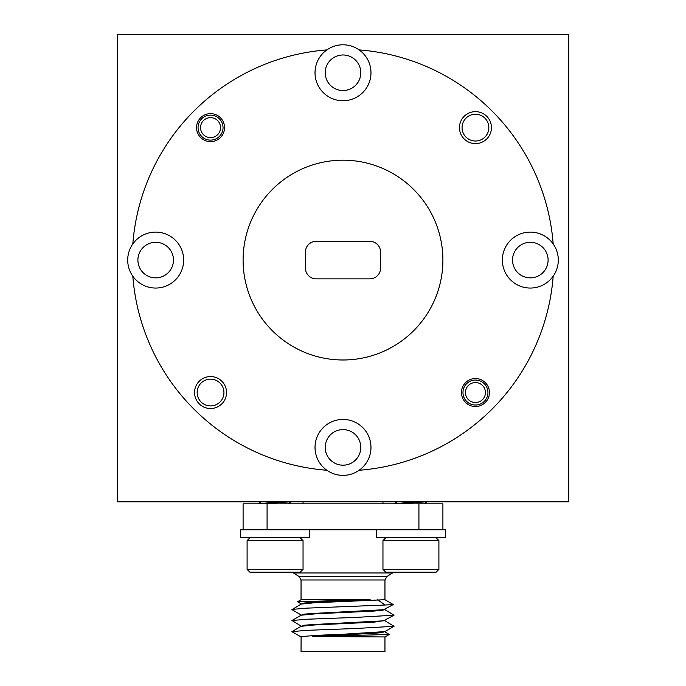 <?xml version="1.0" encoding="UTF-8"?>
<svg xmlns="http://www.w3.org/2000/svg" width="686" height="686" viewBox="0 0 686 686"><rect width="100%" height="100%" fill="white"/><g stroke="black" fill="none" stroke-linecap="round" stroke-linejoin="round"><path stroke-width="1.03" d="M343 465.185A17.785 17.785 0 0 0 360.785 447.401A17.785 17.785 0 0 0 343 429.616A17.785 17.785 0 0 0 325.215 447.401A17.785 17.785 0 0 0 343 465.185M359.121 470.262A27.972 27.972 0 0 0 343 419.429A27.972 27.972 0 0 0 326.879 470.262A27.972 27.972 0 0 0 359.121 470.262A210.799 210.799 0 0 0 553.182 276.201A27.972 27.972 0 0 0 530.321 232.108A27.972 27.972 0 0 0 502.349 260.08A27.972 27.972 0 0 0 553.182 276.201M530.321 277.864A17.785 17.785 0 0 0 548.097 260.08A17.785 17.785 0 0 0 530.321 242.295A17.785 17.785 0 0 0 512.536 260.08A17.785 17.785 0 0 0 530.321 277.864M343 90.543A17.785 17.785 0 0 0 360.785 72.759A17.785 17.785 0 0 0 343 54.983A17.785 17.785 0 0 0 325.215 72.759A17.785 17.785 0 0 0 343 90.543M326.879 49.907A27.972 27.972 0 0 0 343 100.739A27.972 27.972 0 0 0 359.121 49.907A27.972 27.972 0 0 0 326.879 49.907A210.799 210.799 0 0 0 132.818 243.959A27.972 27.972 0 0 0 132.818 276.201A210.799 210.799 0 0 0 326.879 470.262M155.679 277.864A17.785 17.785 0 0 0 173.464 260.08A17.785 17.785 0 0 0 155.679 242.295A17.785 17.785 0 0 0 137.903 260.08A17.785 17.785 0 0 0 155.679 277.864M132.818 276.201A27.972 27.972 0 0 0 183.651 260.08A27.972 27.972 0 0 0 132.818 243.959M475.458 406.524A13.986 13.986 0 0 0 489.444 392.538A13.986 13.986 0 0 0 475.458 378.552A13.986 13.986 0 0 0 461.464 392.538A13.986 13.986 0 0 0 475.458 406.524M210.542 141.616A13.986 13.986 0 0 0 224.536 127.63A13.986 13.986 0 0 0 210.542 113.644A13.986 13.986 0 0 0 196.556 127.63A13.986 13.986 0 0 0 210.542 141.616M210.542 408.522A15.984 15.984 0 0 0 226.534 392.538A15.984 15.984 0 0 0 210.542 376.554A15.984 15.984 0 0 0 194.558 392.538A15.984 15.984 0 0 0 210.542 408.522M210.542 405.923A13.386 13.386 0 0 0 223.936 392.538A13.386 13.386 0 0 0 210.542 379.144A13.386 13.386 0 0 0 197.156 392.538A13.386 13.386 0 0 0 210.542 405.923M475.458 143.614A15.984 15.984 0 0 0 491.442 127.63A15.984 15.984 0 0 0 475.458 111.646A15.984 15.984 0 0 0 459.466 127.63A15.984 15.984 0 0 0 475.458 143.614M475.458 141.016A13.386 13.386 0 0 0 488.844 127.63A13.386 13.386 0 0 0 475.458 114.236A13.386 13.386 0 0 0 462.064 127.63A13.386 13.386 0 0 0 475.458 141.016M343 160.181A99.899 99.899 0 0 0 243.101 260.08A99.899 99.899 0 0 0 343 359.987A99.899 99.899 0 0 0 442.899 260.08A99.899 99.899 0 0 0 343 160.181M117.22 501.843L117.22 34.3L568.78 34.3L568.78 501.843L117.22 501.843M553.182 243.959A210.799 210.799 0 0 0 359.121 49.907M369.771 241.3A10.787 10.787 0 0 1 380.567 252.088L380.567 268.072A10.787 10.787 0 0 1 369.771 278.859L316.229 278.859A10.787 10.787 0 0 1 305.433 268.072L305.433 252.088A10.787 10.787 0 0 1 316.229 241.3L369.771 241.3M220.54 127.63A9.99 9.99 0 0 0 210.542 117.64A9.99 9.99 0 0 0 200.552 127.63A9.99 9.99 0 0 0 210.542 137.62A9.99 9.99 0 0 0 220.54 127.63M198.057 127.63A12.485 12.485 0 0 1 210.542 115.137A12.485 12.485 0 0 1 223.036 127.63A12.485 12.485 0 0 1 210.542 140.115A12.485 12.485 0 0 1 198.057 127.63M485.448 392.538A9.99 9.99 0 0 0 475.458 382.548A9.99 9.99 0 0 0 465.46 392.538A9.99 9.99 0 0 0 475.458 402.528A9.99 9.99 0 0 0 485.448 392.538M462.964 392.538A12.485 12.485 0 0 1 475.458 380.044A12.485 12.485 0 0 1 487.943 392.538A12.485 12.485 0 0 1 475.458 405.023A12.485 12.485 0 0 1 462.964 392.538M312.825 636.539L384.957 636.951L389.262 634.464L312.825 636.539L373.098 633.324L381.733 632.655L384.957 631.557M384.837 631.84L389.262 634.464M297.553 601.725L301.043 599.71L370.157 599.71L297.553 601.725L301.145 603.869M392.555 572.973L386.818 576.592L299.182 576.592L293.445 572.973L392.555 572.973L392.555 572.175M301.145 614.965L291.936 609.64L301.163 604.092L314.42 602.771L384.957 599.71L384.957 579.97L301.043 579.97L299.182 576.592M301.043 604.16L304.318 603.011L313.33 602.334L370.157 599.71M384.957 636.951L384.957 651.7L301.043 651.7L301.094 636.951C304.455 636.051 318.424 635.142 343 634.233L384.855 631.617L394.064 626.292L384.837 620.744M301.094 636.951L291.91 631.643L301.154 626.292L314.514 624.963L373.887 622.176L384.957 620.453M301.043 626.361L304.318 625.212L313.33 624.534L383.525 620.839L394.064 615.188L384.837 609.64M301.12 615.213L316.177 613.773L371.752 611.209L382.308 610.386L384.957 609.357M301.043 615.265L304.318 614.116L313.33 613.438L383.525 609.734L393.258 604.555L384.957 599.71M243.101 529.815L243.101 503.841L267.077 503.841L267.077 529.815L418.923 529.815L418.923 503.841L267.077 503.841M418.923 503.841L442.899 503.841L442.899 529.815M377.566 599.71L385.146 605.018L393.258 604.555M291.944 631.626L306.831 630.331L356.24 628.479L394.064 626.292M301.145 626.069L291.944 620.521L306.831 619.235L356.24 617.383L394.064 615.188M291.944 609.425L306.831 608.13L385.146 605.018M291.91 631.643L301.043 636.951M309.429 529.815L240.717 529.815L240.717 537.807L309.429 537.807L309.429 529.815M300.245 537.807L303.041 540.611L247.097 540.611L249.893 537.807M247.097 569.38L303.041 569.38L300.245 572.175L249.893 572.175L247.097 569.38L247.097 540.611M303.041 569.38L303.041 540.611M271.836 501.843L275.069 502.135M289.844 501.843L263.801 503.841M279.494 501.843L257.91 503.841M376.58 537.807L376.58 529.815L445.3 529.815L445.3 537.807L376.58 537.807L376.58 529.815M436.107 537.807L438.903 540.611L382.96 540.611L385.755 537.807M382.96 569.38L438.903 569.38L436.107 572.175L385.755 572.175L382.96 569.38L382.96 540.611M438.903 569.38L438.903 540.611M407.698 501.843L410.931 502.135M425.714 501.843L399.672 503.841M415.364 501.843L393.781 503.841M382.96 501.843L382.96 503.841M301.163 615.196L291.944 620.521M301.043 599.71L301.043 579.97M293.445 572.973L293.445 572.175M386.818 576.592L384.957 579.97M303.041 501.843L303.041 503.841M287.897 503.841L291.327 501.843M258.005 503.773L261.315 501.843L258.005 503.773M423.768 503.841L427.198 501.843M393.867 503.773L397.185 501.843L393.867 503.773"/></g></svg>
